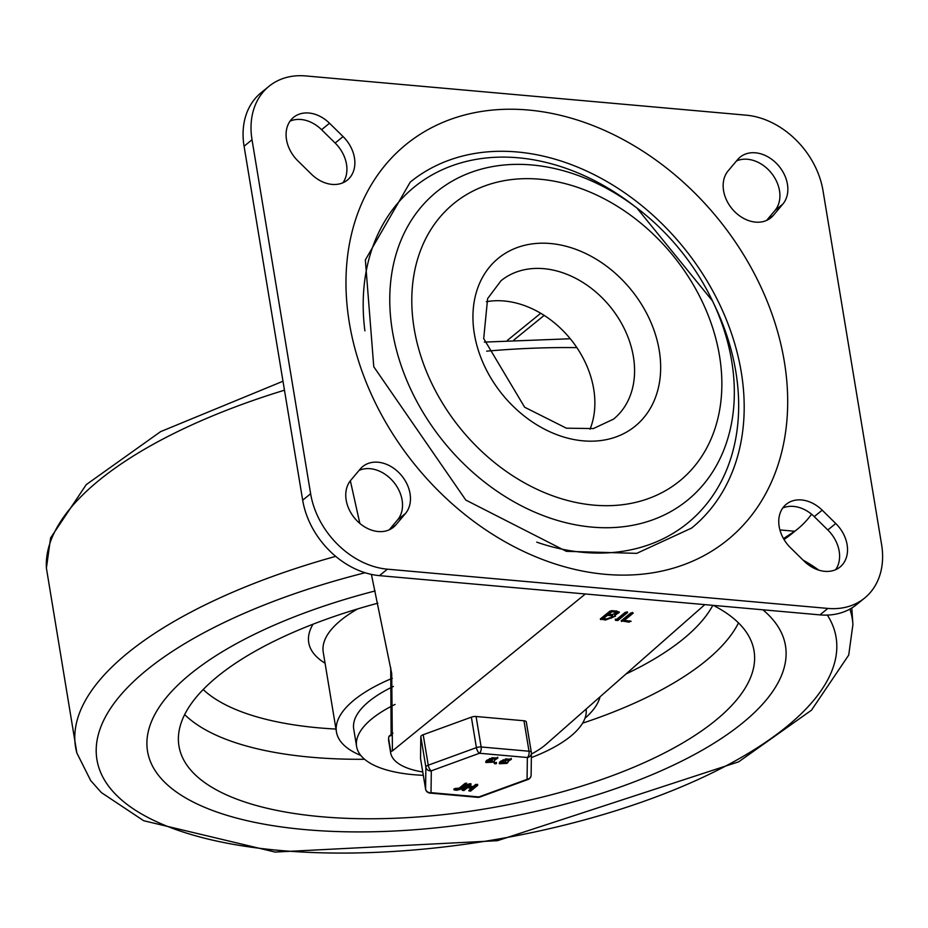 <?xml version="1.0" encoding="UTF-8"?>
<svg xmlns="http://www.w3.org/2000/svg" width="928" height="928" viewBox="0 0 928 928"><rect width="100%" height="100%" fill="white"/><g stroke="black" fill="none" stroke-linecap="round" stroke-linejoin="round"><path stroke-width="1.39" d="M782.733 508.034A31.854 24.406 -129.1 0 1 814.25 516.629L827.822 529.969A31.854 24.406 -129.1 0 1 835.618 569.699M804.1 561.115A31.854 24.406 50.9 0 0 840.037 567.02A31.854 24.406 50.9 0 0 835.757 523.508L822.185 510.168A31.854 24.406 50.9 0 0 786.26 504.264A31.854 24.406 50.9 0 0 790.528 547.775L804.1 561.115M736.484 160.962A31.854 24.406 -129.1 0 1 771.841 173.64A31.854 24.406 -129.1 0 1 774.938 210.517L766.586 220.435M782.872 204.056A31.854 24.406 50.9 0 0 777.676 164.685A31.854 24.406 50.9 0 0 740.15 157.11A31.854 24.406 50.9 0 0 737.632 159.593L728.132 170.88A31.854 24.406 50.9 0 0 733.329 210.25A31.854 24.406 50.9 0 0 770.855 217.813A31.854 24.406 50.9 0 0 773.384 215.342L782.872 204.056L774.938 210.517M350.738 480.298A31.854 24.406 50.9 0 0 355.946 519.668A31.854 24.406 50.9 0 0 393.46 527.232A31.854 24.406 50.9 0 0 395.989 524.761L405.49 513.474A31.854 24.406 50.9 0 0 400.293 474.104A31.854 24.406 50.9 0 0 362.767 466.529A31.854 24.406 50.9 0 0 360.238 469.011L350.738 480.298M359.09 470.38A31.854 24.406 -129.1 0 1 394.446 483.059A31.854 24.406 -129.1 0 1 397.544 519.935L389.192 529.853M290.07 121.116A31.854 24.406 -129.1 0 1 321.575 129.7L335.147 143.04A31.854 24.406 -129.1 0 1 342.942 182.77M329.521 123.238A31.854 24.406 50.9 0 0 293.584 117.334A31.854 24.406 50.9 0 0 297.853 160.846L311.437 174.186A31.854 24.406 50.9 0 0 347.362 180.09A31.854 24.406 50.9 0 0 343.093 136.578L329.521 123.238L321.575 129.7M269.039 86.269L261.093 92.73A76.444 58.557 50.9 0 0 244.076 146.218L252.022 139.757A76.444 58.557 -129.1 0 1 269.039 86.269A76.444 58.557 -129.1 0 1 305.753 75.934L746.216 115.176A76.444 58.557 -129.1 0 1 822.997 190.623L881.6 544.597A76.444 58.557 -129.1 0 1 864.583 598.084A76.444 58.557 -129.1 0 1 827.869 608.42L387.405 569.177A76.444 58.557 -129.1 0 1 310.625 493.731L252.022 139.757M827.869 608.42L819.934 614.881A76.444 58.557 50.9 0 0 856.648 604.546L864.583 598.084M310.625 493.731L302.679 500.192A76.444 58.557 50.9 0 0 379.459 575.638L387.405 569.177M364.901 330.878A216.607 165.926 -129.1 0 1 440.51 170.555A216.607 165.926 -129.1 0 1 632.409 204.578L636.817 207.93L712.507 300.962A198.766 152.262 -129.1 0 1 731.705 361.166A198.766 152.262 -129.1 0 1 556.348 520.086A198.766 152.262 -129.1 0 1 394.736 259.086A198.766 152.262 -129.1 0 1 636.817 207.93A198.766 152.262 -129.1 0 1 712.507 300.962L714.885 305.962A216.607 165.926 -129.1 0 1 735.811 371.571A216.607 165.926 -129.1 0 1 536.755 542.161M486.365 301.716A89.192 68.324 -129.1 0 1 570.569 339.114A89.192 68.324 -129.1 0 1 590.046 429.177M741.252 372.047A222.975 170.81 -129.1 0 1 691.627 528.067L636.736 553.355L566.335 551.325L465.798 500.064L373.775 366.769L365.354 259.921L410.222 182.12A222.975 170.81 -129.1 0 1 606.239 181.18A222.975 170.81 -129.1 0 1 741.252 372.047M302.679 500.192L244.076 146.218M819.934 614.881L379.459 575.638M783.487 538.588L794.728 531.257A131.822 100.978 50.9 0 0 797.558 529.064A131.822 100.978 50.9 0 0 811.571 514.216M797.558 529.064L791.201 534.226A131.822 100.978 -129.1 0 1 783.986 539.446M350.355 480.774L359.844 523.427M371.409 574.409L391.72 673.554L392.428 750.914L390.514 751.692A83.706 32.155 170.6 0 0 390.653 752.782A83.706 32.155 170.6 0 0 422.762 771.98M390.653 752.782L388.728 741.182A83.706 32.155 -9.4 0 1 388.588 738.363A3589.968 1379.078 170.6 0 0 388.588 738.236L388.96 736.31L392.904 733.108M531.396 754.07A83.706 32.155 170.6 0 0 546.302 744.117L704.816 604.627M392.869 733.155L389.029 736.287L391.129 735.556L390.711 667.58M624.196 620.484L630.68 621.064L629.056 622.154L621.145 620.832L630.889 612.898L633.256 613.106L624.196 620.484L623.999 619.324L632.467 612.434M631.11 621.377L630.472 621.041M629.602 620.96L621.725 620.356M621.482 620.554L621.644 621.493L621.145 620.832M627.073 611.935L627.56 612.596L617.816 620.53L615.45 620.322L625.205 612.387L627.073 611.935L627.56 612.596L627.467 612.016M626.771 611.923L617.63 619.37L615.264 619.162M610.856 615.647L607.399 615.334L607.214 614.174L603.165 617.468L603.351 618.628L606.808 618.93L612.805 616.633L610.856 615.647L610.659 614.475L607.214 614.174M607.399 615.334L603.351 618.628M612.805 616.633L612.619 615.473L610.659 614.475M615.183 612.12L611.738 611.807L611.54 610.647L608.582 613.06L608.768 614.22L612.225 614.522L616.621 612.84L615.183 612.12L614.997 610.96L611.54 610.647M611.738 611.807L608.768 614.22M616.621 612.84L616.424 611.68L614.997 610.96M614.788 615.299L615.554 616.18L605.439 620.043L600.3 618.976L610.056 611.042L616.552 611.007L619.359 612.387L614.788 615.299L614.614 614.29M615.287 615.647L611.239 618.199M606.796 618.93L600.892 618.5M600.648 618.698L600.799 619.637L600.3 618.976M619.057 611.842L615.612 613.93M305.289 829.632A323.315 124.201 -9.4 0 1 147.54 751.297A323.315 124.201 -9.4 0 1 375.109 590.95A323.315 124.201 -9.4 0 0 147.54 751.297A323.315 124.201 -9.4 0 0 305.289 829.632A323.315 124.201 -9.4 0 0 634.323 781.828A323.315 124.201 -9.4 0 0 785.471 645.691A323.315 124.201 -9.4 0 1 634.323 781.828A323.315 124.201 -9.4 0 1 305.289 829.632M762.862 609.789A323.315 124.201 -9.4 0 1 785.471 645.691A323.315 124.201 -9.4 0 0 762.862 609.789M713.342 605.381A291.462 111.963 -9.4 0 1 754.046 650.888A291.462 111.963 -9.4 0 1 617.793 773.616A291.462 111.963 -9.4 0 1 321.169 816.71A291.462 111.963 -9.4 0 1 178.965 746.1A291.462 111.963 -9.4 0 1 377.8 603.2M360.783 755.427A133.783 51.388 -9.4 0 1 336.446 731.948A133.783 51.388 -9.4 0 1 392.3 678.287M600.01 696.847A133.783 51.388 -9.4 0 1 584.942 718.318M423.307 775.309A116.267 44.66 -9.4 0 1 413.331 774.671A116.267 44.66 -9.4 0 1 356.607 746.495L353.73 729.083A116.267 44.66 -9.4 0 1 393.356 686.442M356.607 746.495A116.267 44.66 -9.4 0 1 395.05 704.422M586.102 709.085A116.267 44.66 -9.4 0 1 531.35 757.596M531.315 752.26L526.304 722.054A4.779 1.833 170.6 0 0 526.304 721.926A4.779 1.833 170.6 0 0 523.972 720.766L476.087 716.497A4.779 1.833 170.6 0 0 471.366 717.158L423.203 734.721A4.779 1.833 170.6 0 0 420.825 736.658L420.535 758.501A4.779 1.833 170.6 0 0 420.546 758.628A4.779 1.833 170.6 0 0 420.581 758.744M469.301 786.19L473.141 786.526L475.739 784.404L477.433 784.554L477.572 785.424L470.612 791.097L468.93 790.946L472.306 788.197L467.376 787.756L463.988 790.505L462.306 790.354L469.266 784.682L470.96 784.833L468.35 786.956L473.28 787.396L475.89 785.274L477.572 785.424M468.849 790.494L471.215 788.092M462.225 789.902L469.127 783.812L470.948 783.731L470.96 784.833M464.974 783.452L466.308 783.128L466.807 784.473L461.007 789.194L456.53 790.273L454.047 789.867L453.908 788.997L455.37 788.44L459.174 788.174L464.974 783.452L465.125 784.322L466.807 784.473M503.266 760.009L511.142 758.849M499.508 763.28L500.598 761.262L503.37 760.113M494.288 763.21L496.422 762.398L496.051 763.814L494.357 763.663L496.434 763.5M489.729 758.802L497.605 757.654M485.982 762.074L486.295 760.693L489.833 758.907M487.977 760.844L492.385 760.519M491.852 757.689L495.482 758.002M501.514 762.039L505.122 762.364L505.922 761.714M505.389 758.895L509.008 759.197M489.984 759.777L497.837 758.06L494.52 760.183L493.429 762.178L485.889 762.538L487.212 760.925L489.984 759.777M494.601 760.171L494.195 761.552M491.991 758.559L495.587 758.895L491.712 759.069M488.128 761.714L492.513 761.401L488.905 761.076L487.85 762.213M489.659 759.846L489.508 758.976M473.28 787.396L473.141 786.526M454.546 790.099L459.314 789.044L465.125 784.322M503.51 760.983L511.374 759.266L508.057 761.389L506.955 763.384L499.415 763.744L500.749 762.132L503.51 760.983M508.138 761.378L507.732 762.758M505.528 759.765L509.124 760.102L505.25 760.276M501.665 762.92L506.038 762.607L502.431 762.282L501.375 763.419M503.185 761.053L503.046 760.183M523.972 720.766L529.006 751.228A4.779 2.459 95.1 0 1 527.348 757.515L527.069 779.358A4.779 1.937 70 0 0 527.986 779.497A4.779 4.779 0 0 0 531.129 775.066L531.129 775.066A4.779 4.396 -179.3 0 1 527.069 779.358L478.906 796.932L431.021 792.663L431.311 770.832L479.474 753.258L527.348 757.515A4.779 4.396 0.7 0 0 531.408 753.234L531.408 753.234A4.779 4.396 0.7 0 0 531.35 752.515A4.779 1.833 170.6 0 0 531.338 752.388A4.779 1.833 170.6 0 0 529.006 751.228L481.133 746.97L476.087 716.497M479.822 797.059A4.779 1.937 -110 0 1 478.906 796.932A4.779 2.459 95.1 0 1 477.758 797.338A4.779 4.779 0 0 0 479.822 797.059L527.986 779.497M420.825 736.658L425.871 767.131L425.581 788.962A4.779 1.833 170.6 0 0 425.592 789.09A4.779 4.779 0 0 0 429.884 793.069A4.779 2.459 -84.9 0 0 431.021 792.663A4.779 4.396 -179.3 0 1 425.581 788.962L420.535 758.501M471.366 717.158L476.412 747.62A4.779 1.937 70 0 0 479.474 753.258A4.779 2.459 -84.9 0 0 481.133 746.97A4.779 1.833 170.6 0 0 476.412 747.62L428.249 765.194L423.203 734.721M425.871 767.131A4.779 4.396 0.7 0 0 431.311 770.832A4.779 1.937 -110 0 1 428.249 765.194A4.779 1.833 170.6 0 0 425.871 767.131M827.822 529.969L835.757 523.508M814.25 516.629L822.185 510.168M767.92 219.785L773.384 215.342M390.526 529.204L395.989 524.761M397.544 519.935L405.49 513.474M335.147 143.04L343.093 136.578M719.502 355.784A178.884 137.031 50.9 0 0 467.109 194.265A178.884 137.031 50.9 0 0 513.822 476.482A178.884 137.031 50.9 0 0 719.502 355.784M501.004 280.743A89.192 68.324 -129.1 0 1 610.288 306.82A89.192 68.324 -129.1 0 1 613.559 419.12L593.363 428.574L566.393 428.191L524.645 407.23L483.697 338.569L487.618 298.596L501.004 280.743M474.37 333.941A108.298 82.963 50.9 0 0 627.177 431.729A108.298 82.963 50.9 0 0 598.885 260.861A108.298 82.963 50.9 0 0 474.37 333.941M784.322 361.549A254.829 195.205 50.9 0 0 424.769 131.474A254.829 195.205 50.9 0 0 491.33 533.507A254.829 195.205 50.9 0 0 784.322 361.549M794.728 531.257L779.914 529.934M388.588 738.363L390.804 751.726M540.722 313.258L507.372 340.379M513.915 339.996L544.179 315.381M629.056 622.154L628.871 620.994M617.816 620.53L617.63 619.37M605.439 620.043L605.242 618.883M335.704 556.359A393.623 151.206 -9.4 0 0 76.873 753.002L46.4 568.087A393.495 151.16 -9.4 0 1 284.467 390.201M486.655 351.167A393.495 151.16 -9.4 0 1 576.88 347.629M803.114 560.141A393.623 151.206 -9.4 0 1 818.74 570.105M849.874 609.104A393.623 151.206 -9.4 0 1 852.913 624.509M827.358 615.078A374.599 143.898 -9.4 0 1 685.966 784.902A374.599 143.898 -9.4 0 1 279.711 850.431A374.599 143.898 -9.4 0 1 99.11 731.89A374.599 143.898 -9.4 0 1 365.11 572.738M364.588 759.278A291.462 111.963 -9.4 0 1 311.321 757.236A291.462 111.963 -9.4 0 1 184.66 714.595M738.514 622.908A291.462 111.963 -9.4 0 1 582.587 723.179M335.959 729.072A269.155 103.402 -9.4 0 1 319.081 727.877A269.155 103.402 -9.4 0 1 203.174 689.539M712.808 605.334A269.155 103.402 -9.4 0 1 625.936 674.03M336.446 731.948L323.234 652.164A133.783 51.388 -9.4 0 1 357.64 608.93M325.055 663.207A146.52 56.283 -9.4 0 1 313.026 624.219M486.434 761.563L486.295 760.693M487.212 760.925L487.072 760.055M491.736 762.027L491.596 761.157M475.89 785.274L475.739 784.404M469.266 784.682L469.127 783.812M455.52 789.31L455.37 788.44M457.504 789.484L457.365 788.614M459.314 789.044L459.174 788.174M499.972 762.77L499.832 761.9M500.749 762.132L500.598 761.262M505.273 763.234L505.122 762.364M494.74 763.35L494.601 762.48M420.546 758.628L425.592 789.09A4.779 1.833 170.6 0 0 425.639 789.264M585.359 593.978L392.428 750.914M46.4 568.087L50.588 537.962L86.246 484.625L160.59 431.648L282.982 381.234M484.346 342.096L570.279 338.755M76.873 753.002L90.7 780.587L101.384 792.593L143.701 820.735L275.14 852.066L497.466 840.687L738.676 761.807L811.49 710.187L848.714 655.098L852.913 624.532L851.776 608.002M485.889 762.538L485.738 761.668M494.74 760.577L494.601 759.707M489.752 759.394L489.613 758.524M497.837 758.06L497.698 757.19M477.711 785.192L477.56 784.322M466.946 784.241L466.796 783.371M499.415 763.744L499.276 762.874M508.277 761.784L508.138 760.914M503.289 760.6L503.138 759.73M511.374 759.266L511.224 758.396M531.129 775.066L531.408 753.234A4.779 4.779 0 0 0 531.338 752.388L526.304 721.926M429.884 793.069L477.758 797.338"/></g></svg>
